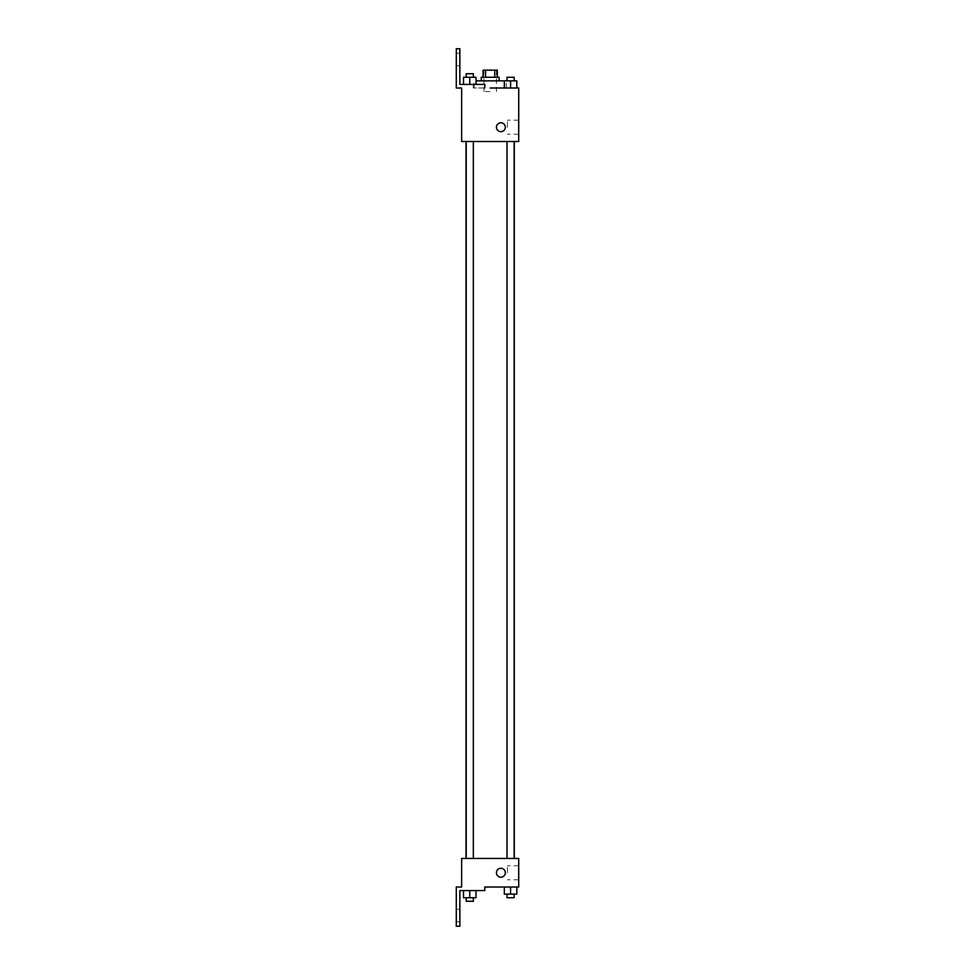 <?xml version="1.0" encoding="UTF-8"?>
<svg xmlns="http://www.w3.org/2000/svg" width="975" height="975" viewBox="0 0 975 975"><rect width="100%" height="100%" fill="white"/><g stroke="black" fill="none" stroke-linecap="round" stroke-linejoin="round"><path stroke-width="0.73" stroke-dasharray="4.88 3.66" d="M490.181 91.553L483.929 91.553L490.181 91.553M490.181 70.151L483.929 70.151L490.181 70.151M494.752 77.281L494.752 70.151L497.311 70.151L497.311 77.281L485.599 77.281L497.311 77.281M494.752 70.151L483.039 70.151L483.039 77.281L485.599 77.281L483.039 77.281M499.09 77.281L481.26 77.281M481.26 80.852L499.09 80.852L481.26 80.852M485.599 77.281L485.599 70.151M476.019 80.852L510.583 80.852L504.331 80.852L504.331 87.994L516.823 87.994L490.181 87.994M484.819 87.994L484.819 84.423L484.819 87.994L473.265 87.994L484.819 87.994L484.819 84.423L459.859 84.423L459.859 48.75L456.288 48.75L456.288 87.994L461.638 87.994L461.638 141.497L518.712 141.497L518.712 87.994M516.823 87.994L516.823 80.852L510.583 80.852L516.823 80.852L516.823 87.994L504.331 87.994L516.823 87.994L504.331 87.994L516.823 87.994L504.331 87.994L510.583 87.994L510.583 80.852L507.012 80.852L514.142 80.852L504.331 80.852L504.331 87.994L504.331 80.852M510.583 141.497L507.012 141.497L510.583 141.497M469.767 141.497L473.338 141.497L469.767 141.497M490.181 141.497L466.062 141.497L490.181 141.497M461.638 131.686L461.638 122.765L461.638 131.686M518.712 127.225L518.712 134.245L518.712 127.225M505.33 127.225A4.461 4.461 0 0 0 498.652 123.362A4.461 4.461 0 0 0 498.652 131.089A4.461 4.461 0 0 0 505.33 127.225A4.461 4.461 0 0 1 498.652 131.089A4.461 4.461 0 0 1 498.652 123.362A4.461 4.461 0 0 1 505.33 127.225M507.439 127.225L507.439 120.205L507.439 127.225M496.421 127.225A4.461 4.461 0 0 0 503.1 131.089A4.461 4.461 0 0 0 503.1 123.362A4.461 4.461 0 0 0 496.421 127.225M456.288 59.451L456.288 53.211L456.288 59.451M463.527 84.423L476.019 84.423L463.527 84.423L476.019 84.423L463.527 84.423L469.767 84.423L469.767 77.281L463.527 77.281L473.338 77.281L463.527 77.281L463.527 84.423L469.767 84.423L463.527 84.423L463.527 77.281L463.527 84.423L476.019 84.423L469.767 84.423L469.767 77.281L476.019 77.281L466.208 77.281L476.019 77.281L476.019 84.423L476.019 77.281M484.819 84.423L473.265 84.423L484.819 84.423M459.859 59.451L459.859 53.211L459.859 59.451M490.181 858.475L466.062 858.475L490.181 858.475M510.583 858.475L507.012 858.475L510.583 858.475M469.767 858.475L473.338 858.475L469.767 858.475M518.712 858.475L461.638 858.475L461.638 887.006L456.288 887.006L456.288 926.25L459.859 926.25L459.859 890.577L484.819 890.577L484.819 887.006L518.712 887.006L518.712 858.475M461.638 877.207L461.638 868.286L461.638 877.207M516.823 894.148L516.823 887.006L516.823 894.148L510.583 894.148L516.823 894.148L510.583 894.148L510.583 887.006L516.823 887.006L504.331 887.006L516.823 887.006L504.331 887.006L516.823 887.006L504.331 887.006L516.823 887.006L510.583 887.006L510.583 894.148L504.331 894.148L504.331 887.006L504.331 894.148L514.142 894.148L504.331 894.148L504.331 887.006M518.712 872.747L518.712 865.727L518.712 872.747M505.33 872.747A4.461 4.461 0 0 0 498.652 868.883A4.461 4.461 0 0 0 498.652 876.61A4.461 4.461 0 0 0 505.33 872.747A4.461 4.461 0 0 1 498.652 876.61A4.461 4.461 0 0 1 498.652 868.883A4.461 4.461 0 0 1 505.33 872.747M496.421 872.747A4.461 4.461 0 0 0 503.1 876.61A4.461 4.461 0 0 0 503.1 868.883A4.461 4.461 0 0 0 496.421 872.747M507.439 872.747L507.439 865.727L507.439 872.747M456.288 915.549L456.288 921.789L456.288 915.549M476.019 897.719L476.019 890.577L476.019 897.719L469.767 897.719L476.019 897.719L469.767 897.719L469.767 890.577L463.527 890.577L476.019 890.577L463.527 890.577L476.019 890.577L463.527 890.577L476.019 890.577L463.527 890.577L476.019 890.577L469.767 890.577L469.767 897.719L463.527 897.719L463.527 890.577L463.527 897.719L473.338 897.719L463.527 897.719L463.527 890.577M459.859 915.549L459.859 921.789L459.859 915.549M507.012 894.148L507.012 897.719L514.142 897.719L507.012 897.719L514.142 897.719L514.142 894.148L507.012 894.148L514.142 894.148M510.583 894.148L510.583 887.006M466.208 897.719L466.208 901.278L473.338 901.278L466.208 901.278L473.338 901.278L473.338 897.719L466.208 897.719L473.338 897.719M469.767 897.719L469.767 890.577M507.012 80.852L507.012 77.281L514.142 77.281L507.012 77.281L514.142 77.281L514.142 80.852L507.012 80.852L514.142 80.852M516.823 80.852L510.583 80.852L510.583 87.994L504.331 87.994M510.583 87.994L510.583 80.852M466.208 77.281L466.208 73.722L473.338 73.722L466.208 73.722L473.338 73.722L473.338 77.281M469.767 84.423L469.767 77.281M483.929 70.151L483.929 91.553M496.421 70.151L496.421 91.553M506.232 87.994L506.232 80.852M474.118 87.994L474.118 80.852M518.712 120.205L507.439 120.205M518.712 134.245L507.439 134.245M473.265 87.994L473.265 84.423M459.859 53.211L456.288 53.211M459.859 65.691L456.288 65.691M473.338 858.475L473.338 141.497M466.208 858.475L466.208 141.497M514.142 858.475L514.142 141.497M507.012 858.475L507.012 141.497M518.712 865.727L507.439 865.727M518.712 879.755L507.439 879.755M459.859 909.309L456.288 909.309M459.859 921.789L456.288 921.789"/><path stroke-width="1.46" d="M485.599 77.281L485.599 70.151L483.039 70.151L483.039 77.281M485.599 70.151L497.311 70.151L497.311 77.281M494.752 77.281L494.752 70.151M481.26 80.852L481.26 77.281L499.09 77.281L499.09 80.852M504.331 87.994L504.331 80.852L476.019 80.852M490.181 87.994L518.712 87.994L516.823 87.994L516.823 80.852L504.331 80.852M496.421 127.225A4.461 4.461 0 0 1 503.1 123.362A4.461 4.461 0 0 1 503.1 131.089A4.461 4.461 0 0 1 496.421 127.225M484.819 87.994L484.819 84.423L459.859 84.423L459.859 48.75L456.288 48.75L456.288 87.994L461.638 87.994L461.638 141.497L518.712 141.497L518.712 87.994M461.638 858.475L518.712 858.475L518.712 887.006L484.819 887.006L484.819 890.577L459.859 890.577L459.859 926.25L456.288 926.25L456.288 887.006L461.638 887.006L461.638 858.475M496.421 872.747A4.461 4.461 0 0 1 503.1 868.883A4.461 4.461 0 0 1 503.1 876.61A4.461 4.461 0 0 1 496.421 872.747M504.331 887.006L504.331 894.148L516.823 894.148L516.823 887.006L516.823 894.148M510.583 894.148L510.583 887.006M514.142 894.148L514.142 897.719L507.012 897.719L507.012 894.148M463.527 890.577L463.527 897.719L476.019 897.719L476.019 890.577L476.019 897.719M469.767 897.719L469.767 890.577M473.338 897.719L473.338 901.278L466.208 901.278L466.208 897.719M510.583 87.994L510.583 80.852M516.823 87.994L516.823 80.852M514.142 80.852L514.142 77.281L507.012 77.281L507.012 80.852M463.527 84.423L463.527 77.281L476.019 77.281L476.019 84.423L476.019 77.281M469.767 84.423L469.767 77.281M473.338 77.281L473.338 73.722L466.208 73.722L466.208 77.281M514.288 858.475L514.288 141.497M466.062 858.475L466.062 141.497M507.012 141.497L507.012 858.475M514.142 141.497L514.142 858.475M473.338 858.475L473.338 141.497M466.208 858.475L466.208 141.497"/></g></svg>
